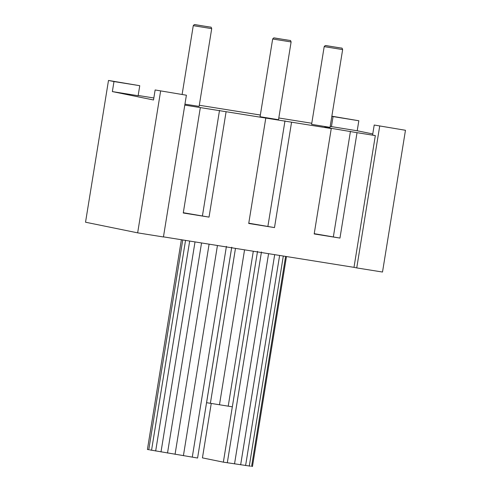 <?xml version="1.0" encoding="UTF-8"?>
<svg xmlns="http://www.w3.org/2000/svg" width="491" height="491" viewBox="0 0 491 491"><rect width="100%" height="100%" fill="white"/><g stroke="black" fill="none" stroke-linecap="round" stroke-linejoin="round"><path stroke-width="0.74" d="M257.523 251.355L232.341 406.818L219.471 404.762L244.561 249.839M228.217 406.155L253.307 251.239M219.471 404.762L210.381 403.301L235.477 248.385M210.381 403.301L206.57 402.694L231.746 247.231M148.767 449.719L147.417 449.461L181.382 239.725M231.727 247.225L197.585 458.023L149.608 449.86M161.005 451.929L195.019 241.91M167.511 453.04L201.537 242.953M175.06 454.304L209.092 244.162M183.407 455.691L217.445 245.5M192.282 457.146L226.419 246.347M250.551 466.18L223.356 462.154L232.317 406.818M227.308 462.755L261.451 251.951M234.532 463.872L268.577 253.681M240.645 464.805L274.684 254.657L240.651 464.805M286.462 256.541L252.466 466.45L251.607 466.34M211.247 403.442L202.433 457.882L223.356 462.154M260.07 116.723L278.52 119.712L291.108 41.981C290.703 40.685 290.39 40.188 290.156 40.477L273.733 37.893L272.665 38.992L260.07 116.723M311.601 124.358L330.044 127.347L342.638 49.609C342.233 48.321 341.914 47.817 341.687 48.112L325.257 45.528L324.189 46.627L311.601 124.358M184.941 104.166L199.119 106.387L211.707 28.656C211.302 27.367 210.983 26.864 210.756 27.158L194.332 24.568L193.264 25.667L182.136 94.34M113.98 81.567L139.751 85.692L108.493 80.45L113.98 81.567L112.359 91.584L153.511 99.98L155.131 89.963L186.396 95.211L155.131 89.963M112.359 91.584L138.131 95.708L139.751 85.692M311.779 123.259L278.802 117.981M260.347 115.029L199.303 105.258M153.836 97.979L138.167 95.475M330.204 126.396L357.209 130.772L372.767 133.945M374.21 125.027L405.468 130.275L374.21 125.027L372.589 135.043L375.333 135.602L357.031 132.674L339.962 238.074L314.185 233.949L331.259 128.544L324.674 127.206L357.031 132.674M184.794 105.105L331.259 128.544M183.303 212.713L209.031 217.12L183.26 212.996L200.328 107.59M248.765 223.19L274.494 227.597L248.722 223.473L265.791 118.067M314.234 233.667L339.962 238.074M284.983 120.854L267.908 226.253M291.568 122.191L274.494 227.597M219.514 110.371L202.445 215.776M226.099 111.715L209.031 217.12M350.445 131.33L333.377 236.73M163.454 236.858L353.993 267.35L375.333 135.602M160.618 91.087L137.658 232.851L163.435 236.975L186.396 95.211M353.993 267.35L356.736 267.914L379.696 126.144M405.468 130.275L382.507 272.039L356.736 267.914M108.493 80.45L85.532 222.214L137.658 232.851M331.824 116.379L358.829 120.755L331.855 116.195M358.829 120.755L357.209 130.772M333.051 116.631L331.431 126.647M194.964 24.605L207.988 26.753L194.964 24.605M211.504 28.607L193.264 25.667M274.365 37.93L287.388 40.078L274.365 37.93M290.905 41.925L272.665 38.992M325.895 45.565L338.919 47.713L325.895 45.565M342.436 49.56L324.189 46.627M148.767 449.75L182.744 239.946M151.547 450.272L185.537 240.394M155.672 451.002L189.673 241.05M245.598 465.548L279.625 255.449M249.287 466.082L283.307 256.038M251.601 466.382L285.609 256.406"/></g></svg>
